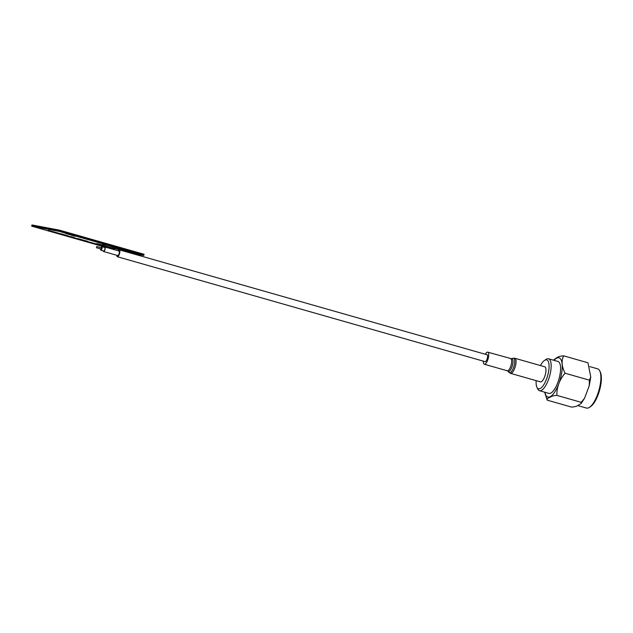 <?xml version="1.0" encoding="UTF-8"?>
<svg xmlns="http://www.w3.org/2000/svg" width="633" height="633" viewBox="0 0 633 633"><rect width="100%" height="100%" fill="white"/><g stroke="black" fill="none" stroke-linecap="round" stroke-linejoin="round"><path stroke-width="0.95" d="M131.949 252.322L129.543 251.752L131.949 252.322M130.137 251.815L131.537 252.163L130.137 251.815M89.419 242.178L93.122 243.207L89.601 242.146M93.138 243.159L94.001 243.317M93.122 243.207L94.064 243.341M89.585 242.194L94.159 243.389M58.837 233.237L48.061 230.428M48.844 230.444L53.03 231.765M52.12 231.369L56.464 232.62M61.069 233.822L58.125 233.268L65.792 235.508L58.141 233.213M63.648 234.558L61.085 233.775M64.352 234.922L61.923 234.226L64.352 234.922M64.772 235.096L60.958 233.988M71.125 236.695L74.631 237.794L67.525 236.188L70.279 236.536M72.977 237.225L71.141 236.647M109.612 247.97L113.386 249.054L111.353 248.255M97.751 244.52L108.401 247.4L100.694 245.074M100.687 245.129L103.258 245.857M103.97 246.221L101.533 245.533L103.97 246.221M133.492 252.717L132.439 252.52L133.492 252.717M134.402 253.026L131.996 252.456L134.402 253.026M132.495 252.591L134.418 252.971L132.155 252.385M119.661 248.904L122.122 249.521L119.661 248.904M120.966 249.18L119.677 248.856M119.534 248.785L117.271 248.255L119.526 248.84M117.857 248.365L119.249 248.706L117.857 248.365M113.006 246.981L113.987 247.226M114.628 247.384L112.358 246.854L114.613 247.44M112.31 246.72L109.92 246.102L112.326 246.672M110.49 246.261L111.883 246.609L110.49 246.261M108.947 245.715L107.895 245.517L108.939 245.754M108.931 245.762L107.879 245.564L108.931 245.762M107.468 245.398L109.873 245.968L107.452 245.454M107.262 245.287L104.999 244.749L107.254 245.335M105.584 244.86L106.977 245.208L105.584 244.86M104.445 244.504L102.823 244.14L104.445 244.504M103.559 244.267L104.208 244.457L103.559 244.267M102.823 244.14L103.947 244.37M134.085 253.145L131.094 252.425L134.085 253.145M132.859 252.86L133.31 252.986M132.186 252.67L132.811 252.86M133.286 252.971L134.425 253.192L133.294 252.939M128.681 251.736L132.226 252.614L128.681 251.736M132.226 252.614L130.627 252.203M126.584 251.056L129.069 251.72M126.244 251.048L129.267 251.807L126.252 251.008M121.789 249.647L119.384 249.078L121.789 249.647M119.969 249.188L121.362 249.537L119.969 249.188M120.61 249.26L121.797 249.6L120.594 249.307M72.795 235.571L70.548 234.93L72.795 235.571M70.904 234.962L72.7 235.429M71.387 235.033L68.055 234.218L71.387 235.033M70.263 234.716L71.023 234.875M67.122 233.878L68.934 234.337L67.145 233.87M65.603 233.522L67.454 233.862M129.907 252.86L143.746 255.487L59.36 231.409L59.502 230.91L31.785 225.649L31.65 226.155L104.674 246.989M59.36 231.409L31.65 226.155M59.692 230.206L59.573 230.657L143.952 254.735L59.573 230.657L31.856 225.395L31.982 224.944L59.692 230.206L144.071 254.276L143.881 254.98L59.502 230.91L31.785 225.649L59.573 230.657L143.881 254.98L143.746 255.487M70.564 236.71L71.118 236.869L70.564 236.71M76.15 238.301L76.704 238.459L76.15 238.301M86.982 241.395L87.536 241.553L86.982 241.395M93.17 243.159L93.724 243.317L93.17 243.159M67.81 234.012L68.546 234.226M68.19 234.17L67.731 234.075M70.651 234.875L70.184 234.772M69.29 234.479L68.34 234.25M68.657 234.297L69.907 234.614M118.45 248.737L117.991 248.611M119.89 249.18L119.4 249.03M122.327 249.869L124.187 250.32M124.044 250.296L123.475 250.185M125.825 250.787L126.948 251.111L125.745 250.85M124.851 250.557L123.894 250.32M122.454 249.861L125.469 250.692M128.641 251.594L127.288 251.23M128.895 251.736L130.034 252.013M130.105 252.013L132.234 252.567M130.066 252.037L128.8 251.72M105.505 244.852L105.015 244.702M113.56 247.139L112.516 246.783M117.232 248.073L114.826 247.503L117.232 248.073M120.563 249.133L121.718 249.362L120.571 249.078M121.061 249.173L120.563 249.062M120.436 249.046L120.974 249.133M120.879 249.228L120.135 249.022M123.158 249.877L122.493 249.695M126.149 250.715L125.698 250.581M128.602 251.412L128.151 251.285M131.957 252.274L129.559 251.705L131.957 252.274M130.05 251.855L129.559 251.705M135.968 253.516L135.517 253.39M81.586 239.654L85.89 240.967M87.18 241.149L75.137 238.166M104.382 246.403L100.568 245.295M102.926 245.746L107.99 247.179M114.47 249.101L110.633 247.994M112.832 248.896L113.402 248.998L112.848 248.84M107.602 247.416L109.628 247.922M96.691 244.077L86.713 241.402M74.686 237.747L72.993 237.177M68.095 236.299L71.569 236.9M68.68 236.046L63.316 234.439M121.394 250.233L103.013 245.446M103.527 245.224L97.308 243.729M96.675 244.132L86.935 241.442L96.968 244.109M102.229 245.675L105.394 246.554M123.728 250.193L123.063 250.027M118.767 248.516L117.706 248.318L118.767 248.516M75.248 236.275L73.001 235.634L75.248 236.275M124.741 250.478L122.383 249.877M116.306 247.82L115.253 247.614L116.306 247.82M104.081 245.382L96.738 243.626L104.081 245.382M122.058 249.6L124.527 250.209L122.058 249.6M123 249.837L124.108 250.098L123 249.837M122.857 250.027L122.106 249.829L122.857 250.027M106.494 245.018L105.434 244.813L106.494 245.018M118.553 248.714L117.137 248.445L118.553 248.714M121.947 250.391L102.443 245.335L121.947 250.391M82.891 240.168L79.054 239.108M80.676 239.472C86.943 241.228 87.496 241.489 82.337 240.247L74.567 238.055L78.603 238.823L87.995 241.41L80.676 239.472M82.63 240.176L79.038 239.155L82.646 240.121M78.603 239.092L79.038 239.155M126.26 250.692L124.836 250.423L126.26 250.692M117.216 248.12L114.818 247.55L117.216 248.12M115.404 247.661L116.796 248.009L115.404 247.661M128.713 251.388L127.296 251.119L128.713 251.388M111.4 246.419L110.348 246.213L111.4 246.419M62.62 234.368L65.785 235.247M136.071 253.493L134.655 253.224L136.071 253.493M79.26 238.918L80.62 239.306L79.26 238.918M112.263 246.759L112.729 246.878M105.489 245.913L104.936 245.754M98.89 244.029L98.337 243.871M128.974 251.412L127.581 251.151M126.647 250.969L125.935 250.834M119.241 249.568L118.68 249.457M68.166 234.091L68.791 234.265M116.694 247.907L117.334 248.128M109.39 245.841L109.833 245.96M110.815 246.229L111.55 246.577M108.702 245.754L107.982 245.557M119.471 249.924A3.576 1.242 105.9 0 1 119.479 253.809A3.576 1.242 105.9 0 1 117.39 256.737A3.576 1.242 105.9 0 1 117.35 256.729A3.576 1.242 105.9 0 1 116.788 255.289M118.078 250.763A3.576 1.242 105.9 0 1 119.059 249.845M117.667 255.534A2.35 0.815 -74.1 0 0 117.691 255.542A2.35 0.815 -74.1 0 0 117.714 255.55A2.35 0.815 -74.1 0 0 119.131 253.469A2.35 0.815 -74.1 0 0 118.98 251.024A2.35 0.815 -74.1 0 0 118.957 251.016L104.841 246.989A2.35 0.815 -74.1 0 0 104.817 246.981A2.35 0.815 -74.1 0 0 104.2 247.345M103.195 250.866A2.35 0.815 -74.1 0 0 103.551 251.507A2.35 0.815 -74.1 0 0 103.575 251.515A2.35 0.815 -74.1 0 0 104.991 249.434A2.35 0.815 -74.1 0 0 104.841 246.989M103.67 251A1.828 0.633 -74.1 0 0 103.693 251.008A1.828 0.633 -74.1 0 0 103.709 251.008A1.828 0.633 -74.1 0 0 104.809 249.394A1.828 0.633 -74.1 0 0 104.698 247.487A1.828 0.633 -74.1 0 0 104.674 247.487L101.866 246.68A1.828 0.633 -74.1 0 0 101.85 246.68A1.828 0.633 -74.1 0 0 100.971 247.653M100.615 248.904A1.828 0.633 -74.1 0 0 100.861 250.201A1.828 0.633 -74.1 0 0 100.884 250.201A1.828 0.633 -74.1 0 0 101.984 248.587A1.828 0.633 -74.1 0 0 101.866 246.68M101.177 249.07L101.541 247.812L96.833 246.466L96.469 247.725L96.833 246.466M536.167 380.655A15.026 5.214 -74.1 0 0 536.911 387.23A15.026 5.214 -74.1 0 0 540.163 388.551A15.026 5.214 -74.1 0 0 548.613 371.365A15.026 5.214 -74.1 0 0 545.021 360.122A15.026 5.214 -74.1 0 0 544.57 360.383A15.026 5.214 -74.1 0 0 540.463 365.573M544.57 360.383L546.192 359.33A16.593 5.76 105.9 0 1 546.69 359.038A16.593 5.76 105.9 0 1 548.558 358.776A16.593 5.76 105.9 0 1 550.172 373.881A16.593 5.76 105.9 0 1 541.318 390.434A16.593 5.76 105.9 0 1 539.451 390.696A16.593 5.76 105.9 0 1 537.726 388.978L536.911 387.23M539.451 390.696L548.882 393.386A16.593 5.76 -74.1 0 0 550.75 393.125A16.593 5.76 -74.1 0 0 559.596 376.572A16.593 5.76 -74.1 0 0 557.99 361.467L548.558 358.776M553.416 360.169L556.842 357.661C558.448 356.601 560.703 355.991 563.631 355.833C561.218 360.794 561.7 366.594 565.079 373.225C559.453 379.776 556.716 387.159 556.866 395.388C553.954 395.546 551.691 396.155 550.077 397.215C547.798 398.07 546.833 399.051 547.197 400.151L571.52 407.09C574.44 406.932 576.695 406.323 578.309 405.262L581.197 403.45L581.189 402.327L556.866 395.388M547.157 400.111L544.633 392.175M581.189 402.327L584.52 398.299L589.236 385.806L589.41 380.172L565.079 373.225M589.41 380.172L590.779 377.023L587.954 362.772L563.631 355.833M577.715 405.555L586.498 408.056A20.383 7.074 -74.1 0 0 588.793 407.739A20.383 7.074 -74.1 0 0 589.41 407.383A20.383 7.074 -74.1 0 0 598.889 390.395A20.383 7.074 -74.1 0 0 599.799 370.962A20.383 7.074 -74.1 0 0 597.679 368.857L589.869 366.626M599.799 370.962L600.345 372.125A19.338 6.71 105.9 0 1 599.483 390.569A19.338 6.71 105.9 0 1 590.486 406.687L589.41 407.383M484.791 361.562A3.656 1.266 -74.1 0 0 485.02 361.712A3.656 1.266 -74.1 0 0 487.022 359.228A3.656 1.266 -74.1 0 0 487.426 355.081A3.656 1.266 -74.1 0 0 487.03 354.678A3.656 1.266 -74.1 0 0 486.753 354.678M483.327 361.142A6.275 2.176 -74.1 0 0 483.628 363.524A6.275 2.176 -74.1 0 0 484.3 364.228A6.275 2.176 -74.1 0 0 487.734 359.971A6.275 2.176 -74.1 0 0 488.423 352.866A6.275 2.176 -74.1 0 0 487.742 352.162A6.275 2.176 -74.1 0 0 485.289 354.258M514.827 358.262A7.841 2.722 -74.1 0 1 515.673 359.133A7.841 2.722 -74.1 0 1 514.819 368.018A7.841 2.722 -74.1 0 1 510.522 373.335L540.44 381.873A7.841 2.722 -74.1 0 0 544.728 376.556A7.841 2.722 -74.1 0 0 545.591 367.67A7.841 2.722 -74.1 0 0 544.744 366.792L514.827 358.262L512.975 358.27A7.493 2.595 -74.1 0 1 514.36 359.101A7.493 2.595 -74.1 0 1 513.26 368.311A7.493 2.595 -74.1 0 1 508.956 372.346L507.895 371.16A6.623 2.295 -74.1 0 0 511.701 367.599A6.623 2.295 -74.1 0 0 512.675 359.449A6.623 2.295 -74.1 0 0 511.448 358.721L487.742 352.162M544.934 392.254A20.383 7.074 -74.1 0 0 550.14 396.709A20.383 7.074 -74.1 0 0 561.598 373.407A20.383 7.074 -74.1 0 0 556.731 358.143A20.383 7.074 -74.1 0 0 554.041 360.343M507.895 371.16L507.239 370.772A6.275 2.176 -74.1 0 0 510.673 366.515A6.275 2.176 -74.1 0 0 511.361 359.409A6.275 2.176 -74.1 0 0 510.681 358.705M487.26 354.82L119.851 249.995M485.297 361.704L117.35 256.729M103.551 251.507L117.691 255.542M100.861 250.201L103.693 251.008M96.469 247.725L101.185 249.07M590.779 377.023L589.236 385.806M584.52 398.299L581.197 403.458M507.239 370.772L484.3 364.228M511.448 358.721L512.975 358.27M510.522 373.335L508.956 372.346"/></g></svg>
